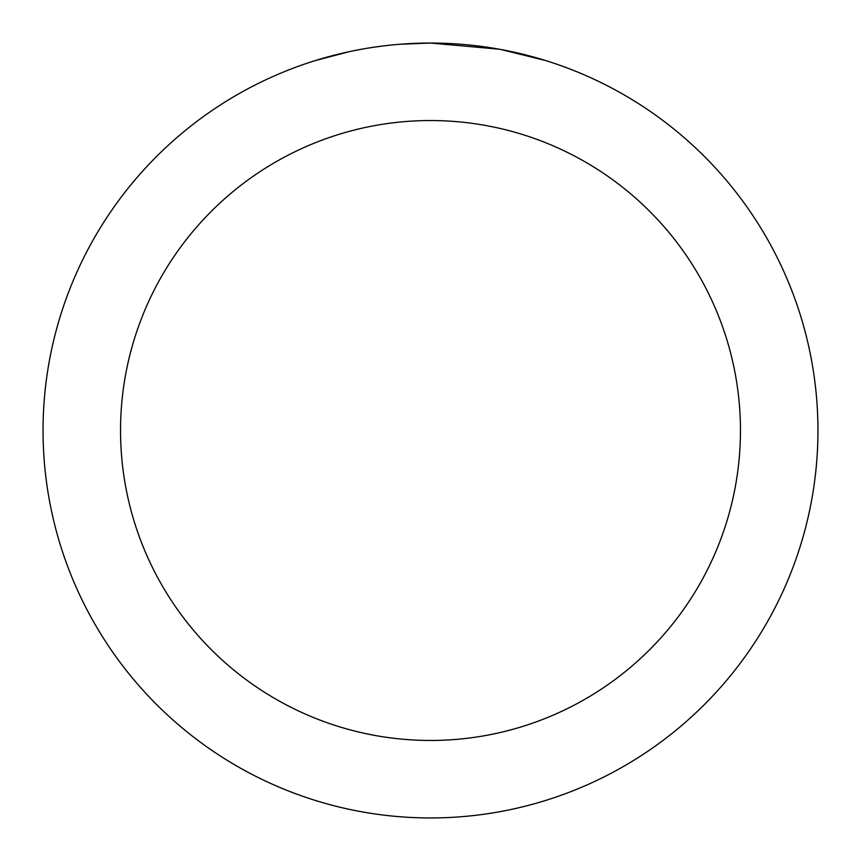<?xml version="1.0" encoding="UTF-8"?>
<svg xmlns="http://www.w3.org/2000/svg" width="861" height="861" viewBox="0 0 861 861"><rect width="100%" height="100%" fill="white"/><g stroke="black" fill="none" stroke-linecap="round" stroke-linejoin="round"><path stroke-width="1.29" d="M438.227 43.125L443.609 43.276M478.21 45.999L479.846 46.203M499.326 49.217L430.5 43.05A387.45 387.45 0 0 1 817.95 430.5A387.45 387.45 0 0 1 430.5 817.95A387.45 387.45 0 0 1 43.05 430.5A387.45 387.45 0 0 1 430.5 43.05L400.225 44.234M501.156 49.551L545.605 60.55M430.5 120.54A309.96 309.96 0 0 1 740.46 430.5A309.96 309.96 0 0 1 430.5 740.46A309.96 309.96 0 0 1 120.54 430.5A309.96 309.96 0 0 1 430.5 120.54M386.804 45.525L382.08 46.085M315.406 60.55L349.168 51.682M371.263 47.603L382.08 46.096M402.098 44.094L408.265 43.696M372.576 47.409L379.701 46.397"/></g></svg>

